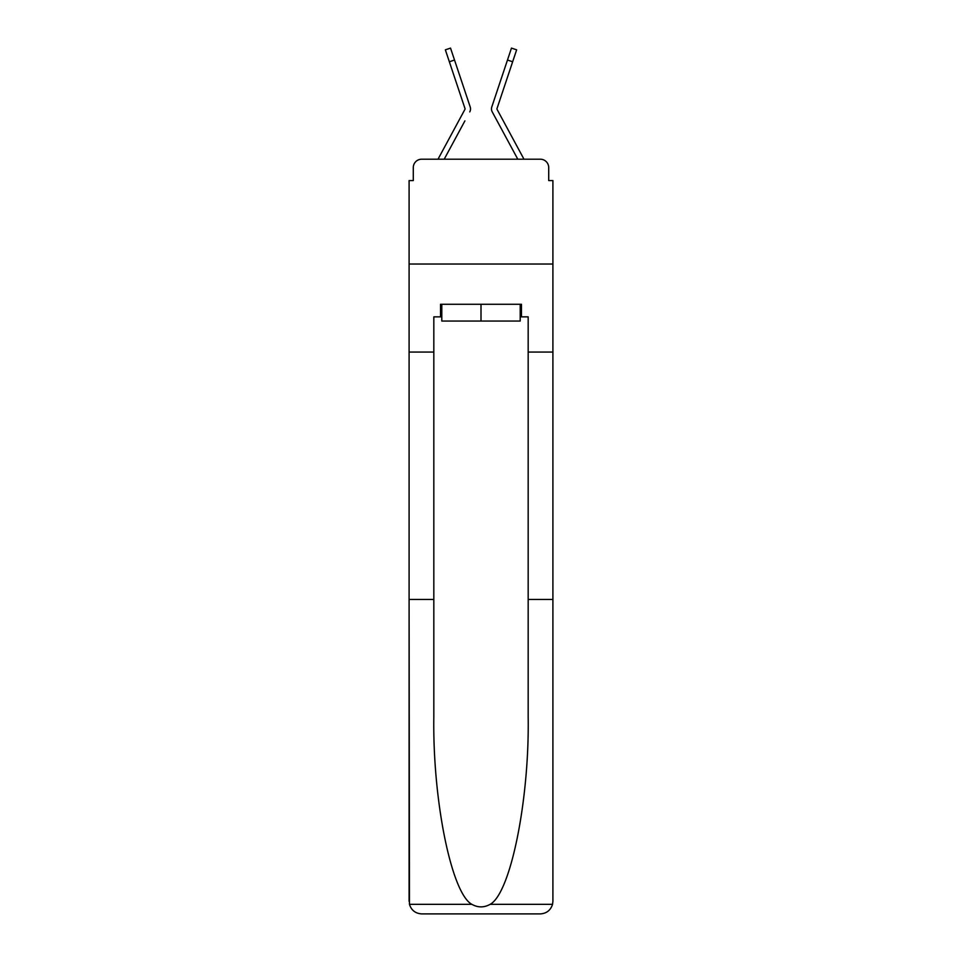 <?xml version="1.0" encoding="UTF-8"?>
<svg xmlns="http://www.w3.org/2000/svg" width="962" height="962" viewBox="0 0 962 962"><rect width="100%" height="100%" fill="white"/><g stroke="black" fill="none" stroke-linecap="round" stroke-linejoin="round"><path stroke-width="1.44" d="M413.287 167.592L413.287 180.591L413.287 167.592A8.381 8.381 0 0 1 421.669 159.211L438.095 159.211A20.96 20.96 0 0 1 438.864 157.636L464.971 109.295A0.842 0.842 0 0 0 465.019 108.634L445.358 49.832L450.529 48.1L454.521 60.029L449.35 61.76M520.202 316.859L521.464 316.859L521.464 304.281L440.536 304.281L440.536 316.859L433.826 316.859L433.826 716.726C432.527 800.047 451.455 893.385 471.873 904.34C477.946 907.719 484.03 907.719 490.127 904.34C510.545 893.385 529.473 800.047 528.174 716.726L528.174 599.446L552.909 599.446L552.909 901.322L552.909 180.591L548.713 180.591L548.713 167.592A8.381 8.381 0 0 0 540.331 159.211L421.669 159.211M433.826 352.068L409.09 352.068L409.09 264.021L552.909 264.021L409.09 264.021L409.09 180.591L413.287 180.591M464.911 120.875L444.203 159.211L463.985 122.583L444.203 159.211L463.985 122.583L444.203 159.211L463.985 122.583L444.203 159.211L463.985 122.583L444.203 159.211L463.985 122.583L444.203 159.211L463.985 122.583L444.203 159.211L463.985 122.583L444.203 159.211L463.985 122.583L444.203 159.211L463.985 122.583L444.203 159.211L463.985 122.583L444.203 159.211L463.985 122.583L444.203 159.211L448.292 159.211M513.708 159.211L517.797 159.211L492.231 111.881A6.289 6.289 0 0 1 491.81 106.902L511.471 48.1L516.642 49.832L512.65 61.76L507.479 60.029M497.029 109.295A0.842 0.842 0 0 1 496.933 108.898A0.842 0.842 0 0 0 497.029 109.295A0.842 0.842 0 0 1 496.933 108.898A0.842 0.842 0 0 0 497.029 109.295A0.842 0.842 0 0 1 496.933 108.898A0.842 0.842 0 0 0 497.029 109.295A0.842 0.842 0 0 1 496.933 108.898A0.842 0.842 0 0 0 497.029 109.295A0.842 0.842 0 0 1 496.933 108.898A0.842 0.842 0 0 0 497.029 109.295A0.842 0.842 0 0 1 496.933 108.898A0.842 0.842 0 0 0 497.029 109.295A0.842 0.842 0 0 1 496.933 108.898A0.842 0.842 0 0 0 497.029 109.295A0.842 0.842 0 0 1 496.933 108.898A0.842 0.842 0 0 0 497.029 109.295A0.842 0.842 0 0 1 496.933 108.898A0.842 0.842 0 0 0 497.029 109.295A0.842 0.842 0 0 1 496.933 108.898A0.842 0.842 0 0 0 497.029 109.295A0.842 0.842 0 0 1 496.933 108.898A0.842 0.842 0 0 0 497.029 109.295A0.842 0.842 0 0 1 496.933 108.898A0.842 0.842 0 0 0 497.029 109.295A0.842 0.842 0 0 1 496.933 108.898A0.842 0.842 0 0 0 497.029 109.295A0.842 0.842 0 0 1 496.933 108.898A0.842 0.842 0 0 0 497.029 109.295L523.136 157.636A20.96 20.96 0 0 1 523.905 159.211L540.331 159.211M548.713 180.591L548.713 167.592M469.769 111.881A6.289 6.289 0 0 0 470.19 106.902L454.521 60.029M502.873 73.797L491.81 106.902M433.826 599.446L409.09 599.446L409.463 904.34C411.363 910.28 415.44 913.479 421.669 913.9L540.331 913.9C546.56 913.479 550.637 910.28 552.537 904.34L552.909 901.322M508.465 913.9L540.331 913.9L508.465 913.9M409.09 901.322L409.09 352.068M521.464 316.859L528.174 316.859L528.174 352.068L552.909 352.068M528.174 599.446L528.174 352.068M440.536 316.859L441.798 316.859M441.798 304.281L441.798 321.043L520.202 321.043L520.202 304.281M481 304.281L481 321.043M497.089 120.875L492.231 111.881M496.981 108.634A0.842 0.842 0 0 0 496.933 108.898A0.842 0.842 0 0 1 496.981 108.634A0.842 0.842 0 0 0 496.933 108.898A0.842 0.842 0 0 1 496.981 108.634A0.842 0.842 0 0 0 496.933 108.898A0.842 0.842 0 0 1 496.981 108.634A0.842 0.842 0 0 0 496.933 108.898A0.842 0.842 0 0 1 496.981 108.634A0.842 0.842 0 0 0 496.933 108.898A0.842 0.842 0 0 1 496.981 108.634A0.842 0.842 0 0 0 496.933 108.898A0.842 0.842 0 0 1 496.981 108.634A0.842 0.842 0 0 0 496.933 108.898A0.842 0.842 0 0 1 496.981 108.634A0.842 0.842 0 0 0 496.933 108.898A0.842 0.842 0 0 1 496.981 108.634A0.842 0.842 0 0 0 496.933 108.898A0.842 0.842 0 0 1 496.981 108.634A0.842 0.842 0 0 0 496.933 108.898A0.842 0.842 0 0 1 496.981 108.634A0.842 0.842 0 0 0 496.933 108.898A0.842 0.842 0 0 1 496.981 108.634L512.65 61.76M464.971 109.295A0.842 0.842 0 0 0 465.019 108.634M459.127 73.797L470.19 106.902M409.463 904.34L471.873 904.34M490.127 904.34L552.537 904.34M445.358 49.832L450.529 48.1M511.471 48.1L516.642 49.832"/></g></svg>
